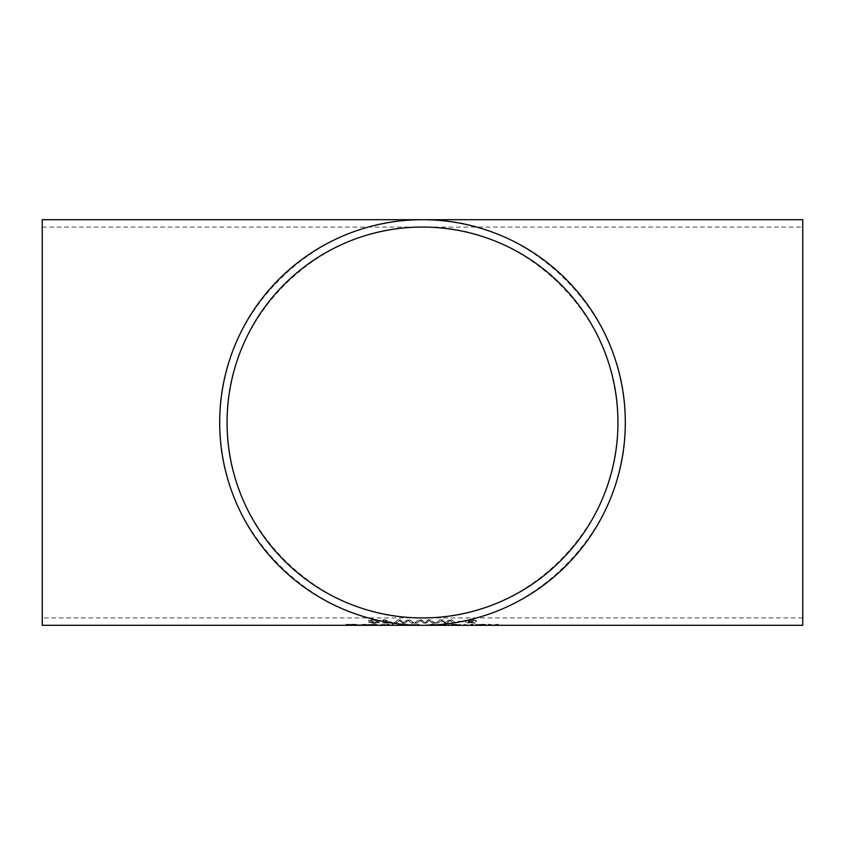 <?xml version="1.0" encoding="UTF-8"?>
<svg xmlns="http://www.w3.org/2000/svg" width="845" height="845" viewBox="0 0 845 845"><rect width="100%" height="100%" fill="white"/><g stroke="black" fill="none" stroke-linecap="round" stroke-linejoin="round"><path stroke-width="0.63" stroke-dasharray="4.22 3.17" d="M463.609 621.54L457.208 621.149L463.609 621.888L463.609 621.149M463.609 621.497L457.208 621.497L463.609 621.888M375.37 624.202L366.593 624.645L376.131 624.877L368.758 624.635L375.37 624.202L366.593 624.645M374.726 624.825L368.758 624.719L375.455 624.719M375.455 625.057L374.726 625.163M366.593 624.983L377.535 625.036L368.758 624.635M368.758 624.973L375.55 624.37M375.55 624.708L377.187 624.434M377.303 624.782L377.303 624.254M377.303 624.592L375.37 624.539M378.824 624.983L389.767 625.036L378.824 624.983L388.362 624.877L380.989 624.635L389.534 624.254L378.824 624.645M382.035 625.163L387.686 625.057L382.035 624.825M356.041 624.297L346.08 624.275L355.227 624.529L346.207 624.888L356.917 624.951L348.541 624.899L356.041 624.297L346.249 624.487M346.249 624.825L356.917 625.289M356.748 625.258L348.541 624.899M348.541 625.237L357.572 624.55M357.572 624.899L356.041 624.635M394.108 624.962L391.974 624.191L391.974 624.962L394.108 624.962L394.108 624.191L391.974 624.191M365.896 624.202L358.396 624.846L365.896 624.899L361.966 624.846L365.896 624.202L358.396 625.184L365.896 624.846M365.896 625.184L361.966 624.846M361.966 625.184L361.966 624.561M361.966 625.237L362.273 624.392M362.273 624.73L365.769 624.36M359.833 625.184L359.833 624.497M441.565 625.089L434.087 624.497L426.619 625.089L441.565 625.089L434.087 624.159L428.637 624.349L426.619 624.751L428.647 624.941L441.565 624.751M428.964 625.089L439.22 625.089L428.964 625.089L434.098 624.328L437.837 624.92L428.964 624.751M415.296 624.508L403.72 624.539L413.321 624.92L419.352 624.191M407.924 624.772L413.142 624.466M410.691 624.877L409.001 624.835M409.001 625.173L410.691 625.215M413.142 624.804L407.924 625.11M409.054 624.962L413.321 624.92M413.321 625.258L410.068 624.804M410.068 625.142L414.05 624.592M414.272 625.163L416.49 624.825M415.296 624.856L416.49 624.782M419.352 624.529L405.737 624.951M445.537 625.194L444.005 624.856M457.229 624.793L460.398 624.582L458.645 624.307L448.927 624.191L448.927 624.962L457.229 624.793M456.68 624.719L451.177 624.349L458.053 624.571L451.177 625.078L456.839 624.402M456.395 624.941L457.261 624.899M457.261 625.237L456.395 625.279M456.839 624.74L458.053 624.571M458.053 624.909L456.68 625.057M457.853 625.3L460.398 624.92L458.645 624.645L448.927 624.529L448.927 625.3L457.853 624.962M469.081 625.173L462.458 624.529L462.458 625.237L469.186 625.237L462.458 624.191L462.458 624.899L469.081 624.835M473.02 624.899L473.02 624.191L470.887 624.191L470.887 624.899L473.02 625.237L473.02 624.191M473.02 624.529L470.887 624.529L470.887 625.237L473.02 625.237M470.749 624.962L473.168 625.3L470.749 624.941M484.058 624.202L475.281 624.645L484.819 624.877L477.446 624.635L484.058 624.202L475.281 624.645M483.414 624.825L477.446 624.719L484.143 624.719M484.143 625.057L483.414 625.163M475.281 624.983L486.224 625.036L477.446 624.635M477.446 624.973L484.238 624.37M484.238 624.708L485.864 624.434M485.991 624.782L485.991 624.254M485.991 624.592L484.058 624.539M368.578 620.367L368.578 620.98L373.955 620.505L377.726 621.107L368.695 622.575L374.377 623.314L379.405 622.754L371.039 622.617L380.06 621.181L378.528 620.41L368.578 620.019L368.578 620.631L373.955 620.156L377.726 620.769L368.695 622.237L374.377 622.976L379.405 622.406L371.039 622.279L380.06 620.843L374.124 619.723L368.578 620.019M498.349 624.74L498.349 624.191L493.807 624.856L488.389 624.191L488.389 624.899L498.349 625.078L498.349 624.191M498.349 624.529L490.522 625.131L490.522 624.529L488.389 624.191M488.389 625.237L490.522 625.237M490.522 625.194L498.349 625.078M409.73 620.135L407.205 620.135L403.773 622.849L400.435 620.135L397.942 620.135L393.622 623.272L395.935 623.272L399.336 620.779L402.706 623.272L404.987 623.272L408.388 620.737L411.768 623.272L413.976 623.272L409.73 619.786L407.205 619.786L403.773 622.501L400.435 619.786L397.942 619.786L393.622 622.934L395.935 622.934L399.336 620.431L402.706 622.934L404.987 622.934L408.388 620.399L411.768 622.934L413.976 622.934L409.73 619.786M392.492 623.272L385.172 620.135L382.764 620.135L390.485 622.987L381.76 622.987L392.492 623.272L392.492 622.554L385.172 619.786L382.764 619.786L390.485 622.638L381.76 622.934L392.492 622.554M451.642 620.135L449.117 620.135L445.674 622.849L442.336 620.135L439.844 620.135L435.534 623.272L437.847 623.272L441.238 620.779L444.607 623.272L446.899 623.272L450.29 620.737L453.68 623.272L455.877 623.272L451.642 619.786L449.117 619.786L445.674 622.501L442.336 619.786L439.844 619.786L435.534 622.934L437.847 622.934L441.238 620.431L444.607 622.934L446.899 622.934L450.29 620.399L453.68 622.934L455.877 622.934L451.642 619.786M432.724 622.934L434.932 622.934L430.686 619.786L428.161 619.786L424.729 622.501L421.38 619.786L418.888 619.786L414.578 622.934L416.891 622.934L420.292 620.431L423.662 622.934L425.943 622.934L429.344 620.399L432.724 623.272L434.932 622.934M434.932 623.272L430.686 620.135L428.161 620.135L424.729 622.849L421.38 620.135L418.888 620.135L414.578 623.272L416.891 622.934M416.891 623.272L420.292 620.431M420.292 620.779L423.662 622.934M423.662 623.272L425.943 622.934M425.943 623.272L429.344 620.399M429.344 620.737L432.724 623.272M476.538 620.969L474.943 620.072L467.443 620.061L465.574 621.35L467.422 622.575L475.07 622.945L467.908 621.762L476.538 621.318L474.943 620.41L467.443 620.061M467.443 620.399L465.574 621.35M465.574 621.698L467.422 622.923L475.07 622.945M475.07 623.293L467.908 622.1L474.7 622.131L476.538 621.318M467.908 621.804L469.07 620.684L471.183 620.473L474.235 621.297L467.908 621.804L469.07 620.336L471.183 620.124L474.235 620.948L473.084 621.529L467.908 621.455M422.5 219.7C530.903 217.429 627.571 314.097 625.3 422.5C627.571 530.903 530.903 627.571 422.5 625.3C314.097 627.571 217.429 530.903 219.7 422.5C217.429 314.097 314.097 217.429 422.5 219.7M802.75 625.3L802.75 219.7M42.25 625.3L42.25 219.7M42.25 617.927L42.25 227.073L42.25 617.927L422.5 617.927C526.963 620.124 620.124 526.963 617.927 422.5C620.124 318.037 526.963 224.876 422.5 227.073C318.037 224.876 224.876 318.037 227.073 422.5C224.876 526.963 318.037 620.124 422.5 617.927L802.75 617.927L802.75 227.073L802.75 617.927M42.25 227.073L802.75 227.073"/><path stroke-width="1.27" d="M391.974 625.3L802.75 625.3L802.75 219.7L42.25 219.7L42.25 625.3L391.974 625.3M405.737 625.289L409.054 625.3M227.073 422.5A195.427 195.427 0 0 0 520.214 591.753A195.427 195.427 0 0 0 520.214 253.246A195.427 195.427 0 0 0 227.073 422.5M219.7 422.5A202.8 202.8 0 0 0 523.9 598.133A202.8 202.8 0 0 0 523.9 246.867A202.8 202.8 0 0 0 219.7 422.5"/></g></svg>
